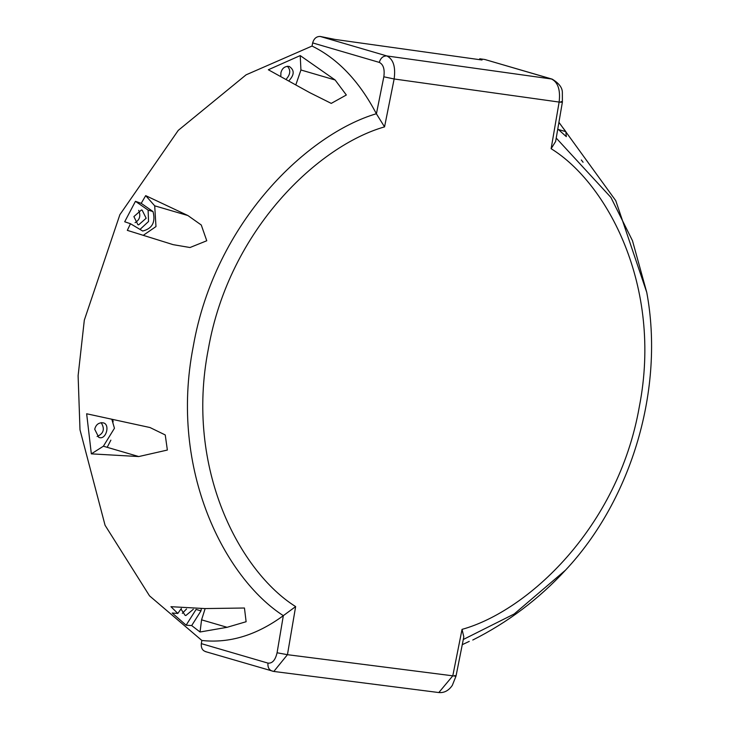 <?xml version="1.0" encoding="UTF-8"?>
<svg xmlns="http://www.w3.org/2000/svg" width="729" height="729" viewBox="0 0 729 729"><rect width="100%" height="100%" fill="white"/><g stroke="black" fill="none" stroke-linecap="round" stroke-linejoin="round"><path stroke-width="1.09" d="M181.366 608.469L177.812 613.444L172.199 613.007L186.123 625.181L196.092 609.435L200.994 610.866L201.24 608.988M200.994 610.866L191.681 625.573L186.123 625.181M146.165 218.244L142.146 210.162L141.399 209.998L133.881 216.595L137.899 224.687L138.647 224.842L146.165 218.244M139.995 229.425L148.543 221.507L148.124 210.125L135.448 201.322L124.695 221.762L130.482 223.73L142.684 231.029C152.288 228.624 155.733 222.126 153.017 211.556L141.207 203.345L135.448 201.322M148.124 210.125L153.017 211.556M177.812 613.444L170.96 606.692L204.949 608.569L244.452 608.013L246.12 621.719L227.093 627.304L200.047 631.997L201.569 619.841L205.159 608.542M200.047 631.997L191.681 625.573M141.207 203.345L145.691 195.636L154.703 205.824L155.979 226.564L143.312 235.303M172.964 244.598L127.32 230.364L130.482 223.73M173.183 244.662L190.005 247.523L206.763 240.761L201.268 224.997L187.882 215.529L145.691 195.636M581.332 159.979L583.072 162.257M101.149 422.629C105.049 428.944 103.7 433.573 97.094 436.507M287.326 66.211C290.798 69.893 290.534 74.076 286.552 78.778M186.533 608.988L182.314 613.335M180.965 609.034L185.13 615.367L185.886 615.522L193.331 609.28M138.674 210.344C140.943 215.784 139.749 219.894 135.075 222.655M280.847 75.761L280.902 72.845C282.05 68.234 284.811 66.093 289.176 66.403C294.461 69.929 294.507 74.558 289.313 80.299M94.724 429.263C95.882 424.652 98.634 422.501 102.999 422.82C110.598 423.795 106.133 440.717 98.752 437.345L94.724 429.263M454.714 675.546C456.855 676.23 456.217 676.321 452.791 675.829L438.822 692.55C444.216 693.024 448.718 690.618 452.326 685.351L456.017 676.084L463.817 636.873L462.04 629.373C527.514 611.23 618.165 527.787 639.306 406.809C662.953 286.16 606.865 183.07 551.124 148.698L555.635 141.453L562.387 102.124L562.351 92.091C562.187 87.434 558.797 83.124 552.181 79.133L551.47 78.987C557.995 82.222 560.546 89.913 559.134 102.069L394.143 78.978L383.828 76.8C384.876 69.219 383.372 64.425 379.308 62.402C380.574 58.038 383.08 55.887 386.835 55.942C393.341 59.167 395.774 66.849 394.143 78.978L384.548 126.882L376.355 113.733C359.306 81.247 337.855 58.685 312.03 46.055L312.659 42.911L379.308 62.402M201.86 640.472L201.322 643.634L267.971 663.117C272.327 663.563 275.362 660.119 277.075 652.774L283.335 615.659C256.626 635.223 229.471 643.497 201.86 640.472L149.518 595.848L105.067 525.281L79.999 429.809L78.112 375.699L84.318 320.149L119.875 214.672L178.259 130.373L246.074 74.841L312.03 46.055M283.408 615.595L295.637 606.592C240.169 571.882 184.811 469.039 208.321 349.091C229.334 228.815 319.211 145.426 384.548 126.882M277.075 652.774L287.445 654.688L273.822 671.455L438.822 692.55M201.322 643.634C200.949 648.117 202.553 650.824 206.143 651.744M469.248 641.383L462.268 644.673M300.22 55.586L268.336 69.756L309.634 92.592L331.248 103.39L346.339 94.998L335.121 79.98L300.22 55.586L300.931 69.984L296.065 84.163M103.381 446.212L91.335 453.857L138.765 456.554L103.381 446.212L114.453 428.26L111.92 419.585M138.765 456.554L167.36 450.048L165.246 434.949L149.992 427.531L86.651 413.771L91.335 453.857M557.785 128.969L566.305 136.624L565.868 131.676L558.177 129.434M565.868 131.676L558.906 122.445M482.015 60.006L479.746 58.785L484.821 59.496L551.47 78.987L386.835 55.942L320.186 36.45L335.121 39.439L482.015 60.006M112.785 419.767L113.132 421.881M110.872 440.152L107.19 447.324M479.582 59.66L479.746 58.785M552.181 79.133L484.821 59.496M320.186 36.45C316.432 36.395 313.917 38.546 312.659 42.911M227.093 627.304L201.569 619.841M187.882 215.529L154.703 205.824M551.124 148.698L559.134 102.069C562.578 102.415 563.235 102.242 561.093 101.55M283.335 615.659C225.607 578.589 168.809 471.052 193.258 346.403C215.082 221.397 308.021 133.917 376.355 113.733M267.971 663.117C267.598 667.6 269.201 670.306 272.792 671.236M462.04 629.373L452.791 675.829L287.445 654.688L295.637 606.592M335.121 79.98L300.931 69.984M556.218 138.073L610.911 197.404L632.48 240.707L646.76 292.411L615.759 200.657L558.924 122.308M472.766 640.026C507.913 622.338 538.831 599.038 565.549 570.124L514.191 613.982L463.298 639.488M383.828 76.8L376.41 113.824M205.368 651.58L273.822 671.455M646.76 292.411C664.566 388.129 632.125 499.092 565.549 570.124"/></g></svg>
